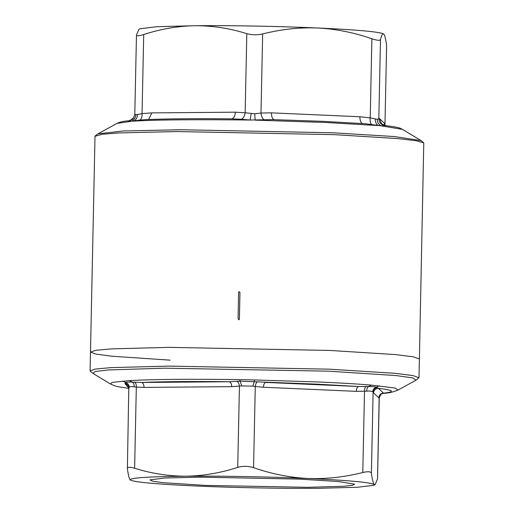 <?xml version="1.0" encoding="UTF-8"?>
<svg xmlns="http://www.w3.org/2000/svg" width="514" height="514" viewBox="0 0 514 514"><rect width="100%" height="100%" fill="white"/><g stroke="black" fill="none" stroke-linecap="round" stroke-linejoin="round"><path stroke-width="0.77" d="M129.046 388.391L118.194 386.753L114.609 385.821L110.497 383.997L112.206 382.397L129.438 380.604C154.804 379.255 191.593 378.94 239.8 379.673L240.102 381.208L316.823 384.144L358.566 386.515L368.615 386.522C372.29 386.464 374.873 386.695 376.364 387.228L378.343 388.321C393.788 390.19 395.523 391.803 383.553 393.165L383.155 393.274M253.569 467.676C248.191 465.992 242.91 465.89 237.725 467.38C220.564 472.976 203.319 475.919 185.997 476.208C221.759 475.887 270.068 476.786 308.008 478.483C289.716 477.538 271.565 473.934 253.569 467.676L255.265 386.509L252.849 386.117L254.366 381.472L254.398 379.949L320.074 382.043C340.641 382.956 357.718 383.977 371.314 385.114L368.615 386.522C367.343 387.305 366.713 388.847 366.733 391.148L356.324 391.353C356.51 388.5 357.256 386.888 358.566 386.515L265.667 382.41C264.369 382.795 263.618 384.408 263.425 387.248L255.265 386.509C255.599 384.074 256.338 382.506 257.482 381.812M365.987 386.605C364.94 387.305 364.439 388.88 364.497 391.34L362.794 472.501C344.399 477.178 326.139 479.17 308.008 478.483C348.37 480.339 370.465 482.357 374.288 484.529C373.26 483.43 372.297 479.678 371.404 473.285C370.947 471.55 368.082 471.287 362.794 472.501M371.314 385.114L394.99 387.999L398.054 390.023L416.083 380.148L412.89 377.931L396.076 375.561L328.446 371.179L164.66 368.178L108.737 369.919L95.244 371.487L92.899 373.382L110.497 383.997M239.8 379.673L254.398 379.949M416.083 380.148L418.987 377.713L412.877 375.561L394.9 373.305L329.558 369.187L168.855 366.103L111.172 367.613L95.469 369.046L90.098 370.819L90.226 371.121M379.242 385.834L376.364 387.228C374.198 387.929 372.997 389.419 372.759 391.694C371.885 391.096 369.874 390.91 366.733 391.148M252.849 386.117L241.747 385.905L231.711 386.656C231.615 383.797 230.799 382.153 229.257 381.735L240.102 381.208L241.747 385.905M380.964 394.251L379.229 397.817L378.76 397.772C379.101 394.925 380.701 393.39 383.553 393.165L378.343 388.321C375.49 388.545 373.896 390.081 373.556 392.927L372.759 391.694M129.438 380.604L132.259 382.12L141.568 382.474C163.349 381.549 192.583 381.298 229.257 381.735L141.568 382.474C143.11 382.891 143.926 384.536 144.023 387.395L136.319 387.087C136.454 384.633 135.902 383.033 134.668 382.294M122.775 381.054L125.75 382.557C126.74 382.075 128.911 381.928 132.259 382.12C133.672 382.949 134.334 384.517 134.25 386.817C131.378 386.464 129.689 386.579 129.181 387.158L129.085 387.575M129.053 388.308L124.941 383.598L125.75 382.557C127.909 383.341 129.053 384.87 129.181 387.158M95.013 136.287L101.945 134.295L118.567 132.94L176.604 131.552L334.473 134.655L398.067 138.613L416.379 140.778L423.774 142.879L419.385 358.971L413.269 356.819L395.298 354.57L329.949 350.445L169.247 347.361L111.564 348.871L95.867 350.304L90.49 352.084L95.867 350.304L111.564 348.871L169.247 347.361L329.949 350.445L395.298 354.57L413.269 356.819L419.385 358.971L418.994 377.713M134.25 386.817L136.319 387.087L134.623 468.248C151.662 473.574 168.785 476.227 185.997 476.208C148.064 476.613 129.489 477.866 130.273 479.98C134.096 482.151 156.192 484.162 196.56 486.026C234.493 487.722 282.803 488.621 318.564 488.3L357.146 487.291L374.057 485.242L374.288 484.529L375.098 484.67L377.552 478.823L379.248 397.765L380.958 394.264L383.309 393.306C388.205 393.223 393.114 392.124 398.054 390.023M371.404 473.285L373.1 392.124C373.35 389.696 374.674 388.192 377.07 387.614M205.561 485.415L163.67 482.736L152.774 481.277L149.966 479.896L164.743 478.007L200.91 477.153L299.007 479.093L338.469 481.541L354.609 484.188L352.315 485.344L343.243 486.295L307.629 487.323L205.561 485.415M134.623 468.248C129.727 466.847 127.318 467.008 127.388 468.742C128.288 475.135 129.245 478.881 130.273 479.98L130.492 480.14M237.089 381.427C238.412 382.172 239.19 383.765 239.428 386.22L237.725 467.38M125.352 382.924L128.821 385.911L128.044 384.851L124.941 383.598L129.065 387.434M128.821 385.911L127.388 468.742M379.152 397.637L377.527 478.984M272.606 119.621L274.463 119.672C272.536 119.357 271.514 117.083 271.398 112.849L359.851 116.762L370.228 117.879L377.173 119.293L379.428 118.548L381.664 123.842L385.423 125.557L381.041 125.821L365.306 123.733L323.12 121.343L272.606 119.621L250.08 120.032L241.445 119.261C243.36 118.336 244.6 116.17 245.152 112.752L254.732 113.793L260.996 113.048C261.408 116.479 262.416 118.689 264.01 119.678M379.428 118.548L384.388 123.161L385.018 125.493M384.388 123.161L384.716 125.435M386.612 45.258L384.973 124.549L386.612 45.258C385.712 38.865 384.748 35.119 383.727 34.02C382.692 33.204 381.613 35.055 380.488 39.565L378.831 118.663C379.011 122.107 380.726 124.407 383.99 125.557M139.866 28.803L138.908 29.324L136.473 35.016C136.326 36.198 138.741 36.038 143.708 34.528C160.869 28.932 178.114 25.989 195.436 25.7C231.197 25.379 279.507 26.278 317.44 27.974C335.854 28.938 353.998 32.543 371.879 38.781L370.228 117.879C369.874 121.272 370.376 123.463 371.731 124.439M359.851 116.762C359.967 120.989 360.989 123.264 362.916 123.585M238.837 319.804L238.078 318.648L238.631 292.241L239.151 291.637L239.961 292.453L239.395 319.278L238.837 319.804M170.14 360.153L111.744 356.202L95.874 354.095L90.49 352.084L90.098 370.819M139.943 28.758L156.854 26.709L195.436 25.7C212.757 25.7 229.886 28.347 246.81 33.654C251.905 35.081 257.18 35.177 262.654 33.95L260.996 113.048L271.398 112.849M383.553 33.892L383.727 34.02C379.904 31.849 357.808 29.838 317.44 27.974C299.154 27.3 280.895 29.292 262.654 33.95M371.879 38.781C377.09 40.477 379.955 40.741 380.488 39.565M251.173 113.722L250.08 120.032C201.649 119.486 156.05 119.614 133.524 121.169L128.224 120.906M133.524 121.169L134.103 120.861L131.802 121.015C134.238 119.749 135.574 117.68 135.799 114.795L142.05 113.626C142.211 117.031 141.453 119.197 139.763 120.115L134.103 120.861C136.223 119.614 137.328 117.558 137.424 114.686M241.445 119.261L231.39 118.869C233.703 118.638 235.026 116.402 235.361 112.18L245.152 112.752L246.81 33.654M233.028 118.882L233.202 118.882C196.586 118.464 167.313 118.721 145.385 119.653L139.763 120.115M133.653 117.873L129.457 120.816M134.816 114.114L135.799 114.795M143.708 34.528L142.05 113.626L151.868 112.887L235.361 112.18M148.604 119.518L151.868 112.887M136.473 35.016L134.79 114.224L133.634 117.905C133.21 119.055 131.597 120.006 128.796 120.758C123.726 121.105 119.807 121.979 117.044 123.373L97.917 133.852L123.109 130.986L180.549 129.734L333.438 132.805L394.418 136.551L421.101 140.618L402.43 129.355L381.041 125.821C378.587 124.362 377.295 122.184 377.173 119.293M356.324 391.353L263.425 387.248M378.76 397.772L373.556 392.927M231.711 386.656L144.023 387.395M375.239 119.113C375.207 121.998 376.222 124.15 378.298 125.57L325.015 122.454L255.124 120.128L254.732 113.793M131.211 121.33L117.044 123.379M90.22 371.121L92.899 373.382M374.141 485.197L375.098 484.67M385.423 125.557L385.423 125.557C400.824 127.581 399.082 127.909 402.43 129.355M423.78 142.879L421.101 140.618M385.025 125.5L384.973 124.549M90.49 352.084L95.006 136.287M95.148 135.992L97.917 133.852"/></g></svg>

